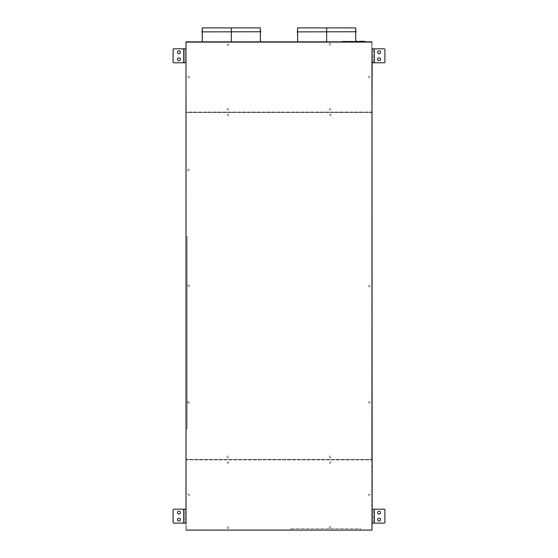 <?xml version="1.0" encoding="UTF-8"?>
<svg xmlns="http://www.w3.org/2000/svg" width="558" height="558" viewBox="0 0 558 558"><rect width="100%" height="100%" fill="white"/><g stroke="black" fill="none" stroke-linecap="round" stroke-linejoin="round"><path stroke-width="0.42" stroke-dasharray="2.79 2.09" d="M186.233 112.067L186.233 112.528L371.767 112.528L371.767 112.067L186.233 112.067L186.233 529.87L371.767 529.87L186.233 529.87L186.002 459.883L371.998 459.883L186.233 459.883L186.233 459.422L371.767 459.422L371.998 112.528L371.998 459.422L186.002 459.422L186.002 112.528L186.002 459.422L186.002 112.528L371.998 112.528L371.767 529.87L371.767 42.317L186.233 42.317L371.767 42.317L371.998 112.067L371.998 41.85L186.002 41.85L186.233 112.067M186.002 48.825L173.796 48.825A0.698 0.698 0 0 0 173.099 49.523L173.099 62.078A0.698 0.698 0 0 0 173.796 62.775L184.719 62.775L184.719 48.825L184.719 62.775L186.002 62.775L186.002 41.85L371.998 41.85L186.002 41.85M186.002 230.105L186.002 434.842M186.002 523.125L183.603 523.125L183.603 509.175L184.719 509.175L184.719 523.125L184.719 509.175L186.002 509.175L186.002 530.1L371.998 530.1L371.998 459.883M371.998 523.125L371.998 509.175L371.998 523.125L373.281 523.125L373.281 509.175L374.397 509.175L374.397 523.125L384.204 523.125A0.698 0.698 0 0 0 384.901 522.428L384.901 509.873A0.698 0.698 0 0 0 384.204 509.175L374.397 509.175M371.998 41.85L371.998 62.775L371.998 48.825L374.397 48.825L374.397 62.775L384.204 62.775A0.698 0.698 0 0 0 384.901 62.078L384.901 49.523A0.698 0.698 0 0 0 384.204 48.825L374.397 48.825M369.445 403.106A0.879 0.879 0 0 1 368.566 402.227A0.879 0.879 0 0 1 369.445 401.348A0.879 0.879 0 0 1 370.324 402.227A0.879 0.879 0 0 1 369.445 403.106A0.879 0.879 0 0 1 368.566 402.227A0.879 0.879 0 0 1 369.445 401.348A0.879 0.879 0 0 1 370.324 402.227A0.879 0.879 0 0 1 369.445 403.106M227.852 114.209A0.879 0.879 0 0 1 228.731 115.088A0.879 0.879 0 0 1 227.852 115.966A0.879 0.879 0 0 1 226.973 115.088A0.879 0.879 0 0 1 227.852 114.209A0.879 0.879 0 0 1 228.731 115.088A0.879 0.879 0 0 1 227.852 115.966A0.879 0.879 0 0 1 226.973 115.088A0.879 0.879 0 0 1 227.852 114.209M369.445 286.854A0.879 0.879 0 0 1 368.566 285.975A0.879 0.879 0 0 1 369.445 285.096A0.879 0.879 0 0 1 370.324 285.975A0.879 0.879 0 0 1 369.445 286.854A0.879 0.879 0 0 1 368.566 285.975A0.879 0.879 0 0 1 369.445 285.096A0.879 0.879 0 0 1 370.324 285.975A0.879 0.879 0 0 1 369.445 286.854M188.555 403.106A0.879 0.879 0 0 1 187.676 402.227A0.879 0.879 0 0 1 188.555 401.348A0.879 0.879 0 0 1 189.434 402.227A0.879 0.879 0 0 1 188.555 403.106A0.879 0.879 0 0 1 187.676 402.227A0.879 0.879 0 0 1 188.555 401.348A0.879 0.879 0 0 1 189.434 402.227A0.879 0.879 0 0 1 188.555 403.106M188.555 170.602A0.879 0.879 0 0 1 187.676 169.723A0.879 0.879 0 0 1 188.555 168.844A0.879 0.879 0 0 1 189.434 169.723A0.879 0.879 0 0 1 188.555 170.602A0.879 0.879 0 0 1 187.676 169.723A0.879 0.879 0 0 1 188.555 168.844A0.879 0.879 0 0 1 189.434 169.723A0.879 0.879 0 0 1 188.555 170.602M330.148 114.209A0.879 0.879 0 0 1 331.027 115.088A0.879 0.879 0 0 1 330.148 115.966A0.879 0.879 0 0 1 329.269 115.088A0.879 0.879 0 0 1 330.148 114.209A0.879 0.879 0 0 1 331.027 115.088A0.879 0.879 0 0 1 330.148 115.966A0.879 0.879 0 0 1 329.269 115.088A0.879 0.879 0 0 1 330.148 114.209M330.148 457.741A0.879 0.879 0 0 1 329.269 456.863A0.879 0.879 0 0 1 330.148 455.984A0.879 0.879 0 0 1 331.027 456.863A0.879 0.879 0 0 1 330.148 457.741A0.879 0.879 0 0 1 329.269 456.863A0.879 0.879 0 0 1 330.148 455.984A0.879 0.879 0 0 1 331.027 456.863A0.879 0.879 0 0 1 330.148 457.741M188.555 285.096A0.879 0.879 0 0 1 189.434 285.975A0.879 0.879 0 0 1 188.555 286.854A0.879 0.879 0 0 1 187.676 285.975A0.879 0.879 0 0 1 188.555 285.096A0.879 0.879 0 0 1 189.434 285.975A0.879 0.879 0 0 1 188.555 286.854A0.879 0.879 0 0 1 187.676 285.975A0.879 0.879 0 0 1 188.555 285.096M227.852 457.741A0.879 0.879 0 0 1 226.973 456.863A0.879 0.879 0 0 1 227.852 455.984A0.879 0.879 0 0 1 228.731 456.863A0.879 0.879 0 0 1 227.852 457.741A0.879 0.879 0 0 1 226.973 456.863A0.879 0.879 0 0 1 227.852 455.984A0.879 0.879 0 0 1 228.731 456.863A0.879 0.879 0 0 1 227.852 457.741M371.998 112.067L186.002 112.067M226.973 109.508A0.879 0.879 0 0 1 227.852 108.629A0.879 0.879 0 0 1 228.731 109.508A0.879 0.879 0 0 1 227.852 110.386A0.879 0.879 0 0 1 226.973 109.508A0.879 0.879 0 0 1 227.852 108.629A0.879 0.879 0 0 1 228.731 109.508A0.879 0.879 0 0 1 227.852 110.386A0.879 0.879 0 0 1 226.973 109.508M369.445 77.834A0.879 0.879 0 0 1 368.566 76.955A0.879 0.879 0 0 1 369.445 76.076A0.879 0.879 0 0 1 370.324 76.955A0.879 0.879 0 0 1 369.445 77.834A0.879 0.879 0 0 1 368.566 76.955A0.879 0.879 0 0 1 369.445 76.076A0.879 0.879 0 0 1 370.324 76.955A0.879 0.879 0 0 1 369.445 77.834M329.269 109.508A0.879 0.879 0 0 1 330.148 108.629A0.879 0.879 0 0 1 331.027 109.508A0.879 0.879 0 0 1 330.148 110.386A0.879 0.879 0 0 1 329.269 109.508A0.879 0.879 0 0 1 330.148 108.629A0.879 0.879 0 0 1 331.027 109.508A0.879 0.879 0 0 1 330.148 110.386A0.879 0.879 0 0 1 329.269 109.508M228.731 44.41A0.879 0.879 0 0 1 227.852 45.289A0.879 0.879 0 0 1 226.973 44.41A0.879 0.879 0 0 1 227.852 43.531A0.879 0.879 0 0 1 228.731 44.41A0.879 0.879 0 0 1 227.852 45.289A0.879 0.879 0 0 1 226.973 44.41A0.879 0.879 0 0 1 227.852 43.531A0.879 0.879 0 0 1 228.731 44.41M329.269 44.41A0.879 0.879 0 0 1 330.148 43.531A0.879 0.879 0 0 1 331.027 44.41A0.879 0.879 0 0 1 330.148 45.289A0.879 0.879 0 0 1 329.269 44.41A0.879 0.879 0 0 1 330.148 43.531A0.879 0.879 0 0 1 331.027 44.41A0.879 0.879 0 0 1 330.148 45.289A0.879 0.879 0 0 1 329.269 44.41M189.434 76.955A0.879 0.879 0 0 1 188.555 77.834A0.879 0.879 0 0 1 187.676 76.955A0.879 0.879 0 0 1 188.555 76.076A0.879 0.879 0 0 1 189.434 76.955A0.879 0.879 0 0 1 188.555 77.834A0.879 0.879 0 0 1 187.676 76.955A0.879 0.879 0 0 1 188.555 76.076A0.879 0.879 0 0 1 189.434 76.955M186.002 459.883L186.002 530.1L371.998 530.1L186.002 530.1M331.027 462.442A0.879 0.879 0 0 1 330.148 463.321A0.879 0.879 0 0 1 329.269 462.442A0.879 0.879 0 0 1 330.148 461.564A0.879 0.879 0 0 1 331.027 462.442A0.879 0.879 0 0 1 330.148 463.321A0.879 0.879 0 0 1 329.269 462.442A0.879 0.879 0 0 1 330.148 461.564A0.879 0.879 0 0 1 331.027 462.442M188.555 494.116A0.879 0.879 0 0 1 189.434 494.995A0.879 0.879 0 0 1 188.555 495.874A0.879 0.879 0 0 1 187.676 494.995A0.879 0.879 0 0 1 188.555 494.116A0.879 0.879 0 0 1 189.434 494.995A0.879 0.879 0 0 1 188.555 495.874A0.879 0.879 0 0 1 187.676 494.995A0.879 0.879 0 0 1 188.555 494.116M368.566 494.995A0.879 0.879 0 0 1 369.445 494.116A0.879 0.879 0 0 1 370.324 494.995A0.879 0.879 0 0 1 369.445 495.874A0.879 0.879 0 0 1 368.566 494.995A0.879 0.879 0 0 1 369.445 494.116A0.879 0.879 0 0 1 370.324 494.995A0.879 0.879 0 0 1 369.445 495.874A0.879 0.879 0 0 1 368.566 494.995M329.269 527.54A0.879 0.879 0 0 1 330.148 526.661A0.879 0.879 0 0 1 331.027 527.54A0.879 0.879 0 0 1 330.148 528.419A0.879 0.879 0 0 1 329.269 527.54A0.879 0.879 0 0 1 330.148 526.661A0.879 0.879 0 0 1 331.027 527.54A0.879 0.879 0 0 1 330.148 528.419A0.879 0.879 0 0 1 329.269 527.54M228.731 462.442A0.879 0.879 0 0 1 227.852 463.321A0.879 0.879 0 0 1 226.973 462.442A0.879 0.879 0 0 1 227.852 461.564A0.879 0.879 0 0 1 228.731 462.442A0.879 0.879 0 0 1 227.852 463.321A0.879 0.879 0 0 1 226.973 462.442A0.879 0.879 0 0 1 227.852 461.564A0.879 0.879 0 0 1 228.731 462.442M228.731 527.54A0.879 0.879 0 0 1 227.852 528.419A0.879 0.879 0 0 1 226.973 527.54A0.879 0.879 0 0 1 227.852 526.661A0.879 0.879 0 0 1 228.731 527.54A0.879 0.879 0 0 1 227.852 528.419A0.879 0.879 0 0 1 226.973 527.54A0.879 0.879 0 0 1 227.852 526.661A0.879 0.879 0 0 1 228.731 527.54M371.998 530.1L371.998 509.175L373.281 509.175L373.281 523.125L374.397 523.125M374.397 62.775L371.998 62.775L371.998 48.825M290.627 530.1L360.377 530.1L360.377 528.705L290.627 528.705L360.377 528.705L360.377 530.1L290.627 530.1L290.627 528.705L290.627 530.1M183.603 509.175L173.796 509.175A0.698 0.698 0 0 0 173.099 509.873L173.099 522.428A0.698 0.698 0 0 0 173.796 523.125L183.603 523.125M180.36 519.638A1.451 1.451 0 0 0 178.909 518.187A1.451 1.451 0 0 0 177.458 519.638A1.451 1.451 0 0 0 178.909 521.088A1.451 1.451 0 0 0 180.36 519.638M177.458 512.663A1.451 1.451 0 0 1 178.909 511.212A1.451 1.451 0 0 1 180.36 512.663A1.451 1.451 0 0 1 178.909 514.113A1.451 1.451 0 0 1 177.458 512.663M380.542 519.638A1.451 1.451 0 0 1 379.091 521.088A1.451 1.451 0 0 1 377.64 519.638A1.451 1.451 0 0 1 379.091 518.187A1.451 1.451 0 0 1 380.542 519.638M377.64 512.663A1.451 1.451 0 0 0 379.091 514.113A1.451 1.451 0 0 0 380.542 512.663A1.451 1.451 0 0 0 379.091 511.212A1.451 1.451 0 0 0 377.64 512.663M373.281 62.775L373.281 48.825L373.281 62.775M380.542 59.288A1.451 1.451 0 0 1 379.091 60.738A1.451 1.451 0 0 1 377.64 59.288A1.451 1.451 0 0 1 379.091 57.837A1.451 1.451 0 0 1 380.542 59.288M377.64 52.312A1.451 1.451 0 0 0 379.091 53.763A1.451 1.451 0 0 0 380.542 52.312A1.451 1.451 0 0 0 379.091 50.862A1.451 1.451 0 0 0 377.64 52.312M180.36 59.288A1.451 1.451 0 0 0 178.909 57.837A1.451 1.451 0 0 0 177.458 59.288A1.451 1.451 0 0 0 178.909 60.738A1.451 1.451 0 0 0 180.36 59.288M177.458 52.312A1.451 1.451 0 0 1 178.909 50.862A1.451 1.451 0 0 1 180.36 52.312A1.451 1.451 0 0 1 178.909 53.763A1.451 1.451 0 0 1 177.458 52.312M362.233 41.271L360.838 41.271L362.233 41.271C360.44 41.271 360.44 41.271 362.233 41.271C364.025 41.271 364.025 41.271 362.233 41.271L363.628 41.271L362.233 41.383L363.516 41.383L363.516 41.85L362.233 41.85L363.516 41.85M355.725 41.271L356.423 41.271C354.63 41.271 354.63 41.271 356.423 41.271C358.215 41.271 358.215 41.271 356.423 41.271L357.699 41.383L356.423 41.383L356.423 41.85L359.038 41.85L353.807 41.85L359.038 41.383M350.612 41.85L353.228 41.85L347.997 41.85L353.221 41.383L350.612 41.383L351.889 41.383L350.612 41.383L350.612 41.85M344.795 41.85L347.411 41.85L342.18 41.85L344.795 41.85L344.795 41.383L344.795 41.85M202.275 27.9L260.398 27.9M231.34 41.85L202.275 41.85L260.398 41.85L231.34 41.85L231.34 27.9L260.168 27.9L231.34 27.9M201.71 31.757L260.97 31.757M362.233 41.85L364.848 41.85L359.617 41.85L362.233 41.85L362.233 41.383L362.233 41.85M344.795 41.271L347.299 41.271L344.795 41.271C341.587 41.271 341.587 41.271 344.795 41.271L347.411 41.383L344.795 41.271M326.66 41.85L355.725 41.85L326.66 41.85L326.66 27.9L355.725 27.9M260.97 31.876L201.71 31.876M231.34 31.876L202.275 31.876L231.34 31.876M231.34 31.757L202.275 31.757L231.34 31.757M350.612 41.271C353.821 41.271 353.821 41.271 350.612 41.271C347.397 41.271 347.397 41.271 350.612 41.271C352.405 41.271 352.405 41.271 350.612 41.271C348.82 41.271 348.82 41.271 350.612 41.271L347.997 41.383L350.612 41.383M356.29 31.876L297.03 31.876M326.66 31.876L355.725 31.876L326.66 31.876M297.03 31.757L356.29 31.757M326.66 31.757L355.725 31.757L326.66 31.757M297.602 27.9L326.66 27.9M186.233 428.384L186.233 236.571L186.233 428.384L187.16 428.384L187.16 236.571L187.16 428.384L186.233 428.384M186.233 236.571L187.16 236.571L186.233 236.571M183.603 62.775L183.603 48.825M356.423 41.271L353.807 41.383L356.423 41.383M360.956 41.85L360.956 41.383L364.848 41.383M362.233 41.383L359.617 41.383M357.699 41.85L357.817 41.271M202.505 27.9L202.505 41.85M346.079 41.85L346.19 41.271M347.411 41.85L347.299 41.271M353.228 41.85L353.109 41.271M351.889 41.85L352.007 41.271M297.832 27.9L297.832 41.85M348.108 41.271L347.997 41.85M353.925 41.271L353.807 41.85M342.298 41.271L342.18 41.85M260.168 41.85L260.168 27.9M343.4 41.271L343.519 41.85M349.217 41.271L349.329 41.85M355.028 41.271L355.146 41.85M355.495 41.85L355.495 27.9"/><path stroke-width="0.84" d="M374.397 62.775L384.204 62.775A0.698 0.698 0 0 0 384.901 62.078L384.901 49.523A0.698 0.698 0 0 0 384.204 48.825L374.397 48.825L374.397 62.775L372.158 62.775L371.998 48.825M371.998 41.85L186.002 41.85L186.002 48.825L186.002 41.85M186.002 523.125L186.002 48.825M186.002 530.1L371.998 530.1L371.998 523.125L371.998 530.1M374.397 523.125L384.204 523.125A0.698 0.698 0 0 0 384.901 522.428L384.901 509.873A0.698 0.698 0 0 0 384.204 509.175L374.397 509.175L374.397 523.125L371.998 523.125M372.158 523.125L371.998 62.775L371.998 459.883M372.158 62.775L371.998 112.067M186.002 112.067L186.002 230.105M186.002 434.842L186.002 459.883M185.842 509.175L173.796 509.175A0.698 0.698 0 0 0 173.099 509.873L173.099 522.428A0.698 0.698 0 0 0 173.796 523.125L185.842 523.125M180.36 512.663A1.451 1.451 0 0 0 178.909 511.212A1.451 1.451 0 0 0 177.458 512.663A1.451 1.451 0 0 0 178.909 514.113A1.451 1.451 0 0 0 180.36 512.663M177.458 519.638A1.451 1.451 0 0 0 178.909 521.088A1.451 1.451 0 0 0 180.36 519.638A1.451 1.451 0 0 0 178.909 518.187A1.451 1.451 0 0 0 177.458 519.638M377.64 519.638A1.451 1.451 0 0 0 379.091 521.088A1.451 1.451 0 0 0 380.542 519.638A1.451 1.451 0 0 0 379.091 518.187A1.451 1.451 0 0 0 377.64 519.638M380.542 512.663A1.451 1.451 0 0 0 379.091 511.212A1.451 1.451 0 0 0 377.64 512.663A1.451 1.451 0 0 0 379.091 514.113A1.451 1.451 0 0 0 380.542 512.663M374.397 509.175L372.158 509.175M374.397 48.825L372.158 48.825M377.64 59.288A1.451 1.451 0 0 0 379.091 60.738A1.451 1.451 0 0 0 380.542 59.288A1.451 1.451 0 0 0 379.091 57.837A1.451 1.451 0 0 0 377.64 59.288M380.542 52.312A1.451 1.451 0 0 0 379.091 50.862A1.451 1.451 0 0 0 377.64 52.312A1.451 1.451 0 0 0 379.091 53.763A1.451 1.451 0 0 0 380.542 52.312M185.842 48.825L173.796 48.825A0.698 0.698 0 0 0 173.099 49.523L173.099 62.078A0.698 0.698 0 0 0 173.796 62.775L185.842 62.775M180.36 52.312A1.451 1.451 0 0 0 178.909 50.862A1.451 1.451 0 0 0 177.458 52.312A1.451 1.451 0 0 0 178.909 53.763A1.451 1.451 0 0 0 180.36 52.312M177.458 59.288A1.451 1.451 0 0 0 178.909 60.738A1.451 1.451 0 0 0 180.36 59.288A1.451 1.451 0 0 0 178.909 57.837A1.451 1.451 0 0 0 177.458 59.288M260.398 31.757L260.398 27.9L202.275 27.9L202.275 31.757M356.423 41.271L355.725 41.271M201.71 31.876L260.97 31.757L201.71 31.876M297.03 31.876L356.29 31.757L297.03 31.876M355.725 31.757L355.725 27.9L297.602 27.9L297.602 31.757M363.628 41.271L360.838 41.271M183.603 523.125L183.603 509.175M183.603 62.775L183.603 48.825M359.038 41.85L359.038 41.383L356.423 41.383M231.34 27.9L231.34 41.85M326.66 27.9L326.66 41.85M364.848 41.85L364.848 41.383L359.617 41.383L359.617 41.85M202.275 41.85L202.275 31.876M297.602 41.85L297.602 31.876M260.398 31.876L260.398 41.85M355.725 31.876L355.725 41.85"/></g></svg>
